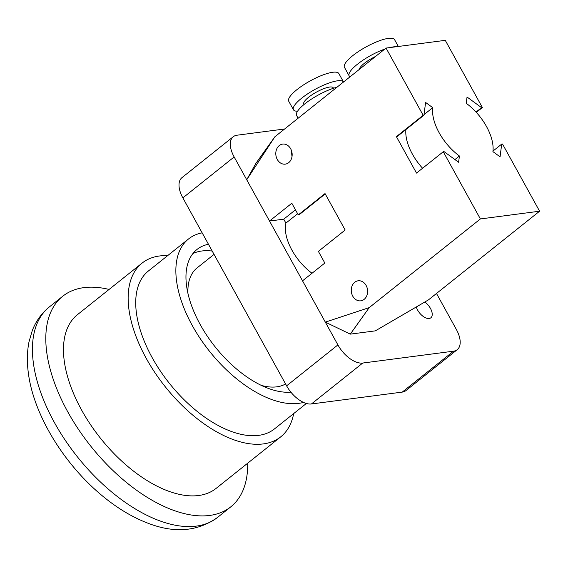 <?xml version="1.0" encoding="UTF-8"?>
<svg xmlns="http://www.w3.org/2000/svg" width="568" height="568" viewBox="0 0 568 568"><rect width="100%" height="100%" fill="white"/><g stroke="black" fill="none" stroke-linecap="round" stroke-linejoin="round"><path stroke-width="0.85" d="M424.814 301.998A10.948 5.815 -128.6 0 1 430.856 317.789A10.948 5.815 -128.6 0 1 429.138 318.492A10.948 5.815 -128.6 0 1 416.287 306.976M182.853 197.877L234.151 156.96A23.572 12.524 -128.6 0 1 233.263 136.725L181.973 177.642A23.572 12.524 51.4 0 0 182.853 197.877L286.613 385.835A23.572 12.524 51.4 0 0 311.434 403.962L402.236 392.097A23.572 12.524 51.4 0 0 405.935 390.592L457.233 349.675A23.572 12.524 -128.6 0 1 453.534 351.18L402.236 392.097M311.434 403.962L362.725 363.044A23.572 12.524 -128.6 0 1 337.903 344.911L286.613 385.835M234.151 156.96L337.903 344.911M362.725 363.044L453.534 351.18M436.487 293.464L456.345 329.44A23.572 12.524 -128.6 0 1 457.233 349.675M284.625 128.993L236.962 135.219A23.572 12.524 -128.6 0 0 233.263 136.725M292.002 156.669L291.277 150.066M246.725 179.744L255.962 163.264L274.905 136.746L246.725 179.744L269.516 221.03L283.73 219.177L285.903 223.11L297.625 213.76M350.286 334.133L325.329 322.127L369.228 307.615L350.286 334.133L375.313 330.867L428.45 299.883L539.6 211.204L480.379 218.943L443.274 151.734L416.514 173.084L396.393 136.632L423.153 115.283L423.948 115.183L425.595 102.446L432.738 107.664A40.413 21.477 51.4 0 0 459.42 155.994L458.603 162.249L444.07 151.635L443.274 151.734M269.516 221.03L291.824 203.245L298.264 214.917L325.031 193.567L345.152 230.019L318.385 251.368L324.832 263.048L302.531 280.833L325.329 322.127M312.017 273.265A40.413 21.477 -128.6 0 1 285.903 223.11M369.228 307.615L480.379 218.943M298.115 118.229L296.588 115.467A28.627 7.412 -28.9 0 1 308.829 100.884A28.627 7.412 -28.9 0 1 336.973 87.231M304.015 104.526L303.766 104.079A16.841 4.359 -28.9 0 1 316.397 92.123A16.841 4.359 -28.9 0 1 333.253 87.799L333.494 88.246M297.561 111.221A28.627 7.412 -28.9 0 1 293.45 109.773A28.627 7.412 -28.9 0 1 314.743 89.552A28.627 7.412 -28.9 0 1 343.512 82.012M293.45 109.773L288.729 101.232A28.627 7.412 -28.9 0 1 310.206 80.904A28.627 7.412 -28.9 0 1 338.855 73.563L343.519 82.012M359.338 69.388A16.841 4.359 -28.9 0 1 375.576 56.438M389.577 47.613A28.627 7.412 -28.9 0 1 393.177 46.91A28.627 7.412 -28.9 0 1 396.059 46.768M350.108 76.751A28.627 7.412 -28.9 0 1 349.157 75.863A28.627 7.412 -28.9 0 1 359.09 62.949A28.627 7.412 -28.9 0 1 384.806 49.075M349.157 75.863L344.442 67.322A28.627 7.412 -28.9 0 1 358.877 51.241A28.627 7.412 -28.9 0 1 388.462 38.361A28.627 7.412 -28.9 0 1 394.568 39.654L398.331 46.469M298.264 214.917L299.059 214.81L325.23 193.929M295.452 209.826L283.73 219.177M279.264 145.578A10.103 8.151 82.6 0 1 282.672 144.102A10.103 8.151 82.6 0 1 291.561 150.839A10.103 8.151 82.6 0 1 288.693 162.661A10.103 8.151 82.6 0 1 285.285 164.138A10.103 8.151 82.6 0 1 276.396 157.4A10.103 8.151 82.6 0 1 279.264 145.578M364.152 299.357A10.103 8.151 82.6 0 1 360.744 300.834A10.103 8.151 82.6 0 1 351.862 294.096A10.103 8.151 82.6 0 1 354.723 282.275A10.103 8.151 82.6 0 1 358.131 280.798A10.103 8.151 82.6 0 1 367.02 287.536A10.103 8.151 82.6 0 1 364.152 299.357M539.6 211.204L502.502 143.995L501.707 144.102L500.06 156.832L492.917 151.62A40.413 21.477 51.4 0 0 466.236 103.291L467.045 97.029L481.586 107.65L482.374 107.544L445.276 40.342L386.055 48.074L274.905 136.746M459.42 155.994L454.933 159.565M432.738 107.664L424.019 114.622M405.914 129.568A40.413 21.477 51.4 0 0 422.578 168.249M423.948 115.183L397.181 136.533L396.393 136.632M481.586 107.65L476.034 112.081M501.707 144.102L492.981 151.067M482.374 107.544L476.318 112.386M423.153 115.283L386.055 48.074M109.077 289.439A134.708 71.582 51.4 0 0 62.75 296.24A134.708 71.582 51.4 0 0 90.802 446.192A134.708 71.582 51.4 0 0 230.771 506.855A134.708 71.582 51.4 0 0 247.698 463.197M167.659 255.628A111.136 59.058 51.4 0 0 142.128 263.076L77.454 314.672A111.136 59.058 51.4 0 0 100.593 438.375A111.136 59.058 51.4 0 0 216.074 488.423L280.748 436.827A111.136 59.058 51.4 0 0 293.677 413.582M142.128 263.076A111.136 59.058 51.4 0 0 165.274 386.78A111.136 59.058 51.4 0 0 280.748 436.827M303.518 402.414A101.033 53.69 -128.6 0 1 202.74 342.241A101.033 53.69 -128.6 0 1 188.569 238.943L148.433 270.971A101.033 53.69 51.4 0 0 169.47 383.435A101.033 53.69 51.4 0 0 274.443 428.932L306.358 403.472M212.212 251.063A87.564 46.533 51.4 0 0 201.789 250.999A87.564 46.533 51.4 0 0 192.928 253.548M290.873 392.14A87.564 46.533 -128.6 0 1 206.468 334.907A87.564 46.533 -128.6 0 1 196.975 249.473A87.564 46.533 -128.6 0 1 208.456 244.254M214.044 254.379L197.082 267.911A73.08 38.837 51.4 0 0 187.965 293.486M261.273 385.381A73.08 38.837 51.4 0 0 285.583 383.968M188.569 238.943A101.033 53.69 -128.6 0 1 202.158 232.852M217.395 517.526C197.522 531.591 174.333 533.473 147.808 523.156C131.066 516.731 114.764 506.649 98.903 492.932C61.259 460.449 33.342 412.496 28.4 373.353C26.838 362.171 27.051 351.592 29.046 341.631L32.291 330.555C35.947 321.076 41.641 313.195 49.373 306.919A134.708 71.582 51.4 0 0 77.425 456.864A134.708 71.582 51.4 0 0 217.395 517.526L230.771 506.855M49.373 306.919L62.75 296.24"/></g></svg>
